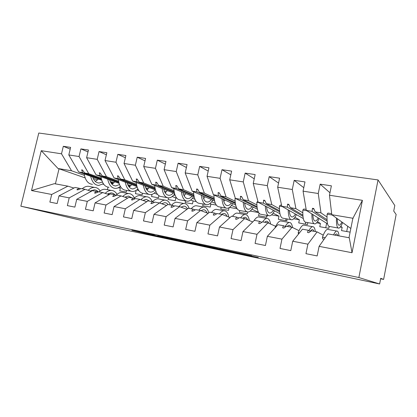 <?xml version="1.0" encoding="UTF-8"?>
<svg xmlns="http://www.w3.org/2000/svg" width="417" height="417" viewBox="0 0 417 417"><rect width="100%" height="100%" fill="white"/><g stroke="black" fill="none" stroke-linecap="round" stroke-linejoin="round"><path stroke-width="0.63" d="M154.478 235.068L131.871 230.283L151.355 234.969L172.747 239.53L148.905 234.015L154.478 235.068M251.727 255.866L219.509 248.834L237.508 253.27L258.295 257.456L235.089 252.634L225.044 250.106L251.748 255.777M20.85 206.196L358.865 277.534L378.052 179.93L38.781 133.028L20.85 206.196L90.635 222.558L379.616 283.972L380.711 278.311L383.614 279.421L380.617 278.796M358.865 277.534L379.616 283.972M184.47 241.422L157.657 235.741L175.964 240.187L200.358 245.389L184.47 241.422M188.927 242.334L215.938 248.084L231.346 251.936L204.909 246.332L188.927 242.334M347.752 226.264L346.699 231.534M323.238 235.157L317.108 231.883L311.296 230.815L308.794 232.681L307.522 232.446L308.194 230.247L302.455 229.194L292.724 241.229L290.785 250.617L280.016 248.449L281.949 239.139L292.051 227.286L286.453 226.259L283.841 228.057L282.617 227.833L283.466 225.712L277.941 224.695L267.365 236.309L265.431 245.509L255.068 243.424L257.002 234.297L267.917 222.855L262.522 221.87L259.807 223.611L258.629 223.392L259.645 221.338L254.323 220.364L242.965 231.576L241.036 240.599L231.065 238.587L232.994 229.642L244.654 218.591L239.457 217.638L236.648 219.321L235.511 219.107L236.684 217.127L231.55 216.183L219.478 227.02L217.554 235.866L207.953 233.932L209.871 225.154L222.225 214.474L217.205 213.556L214.312 215.182L213.217 214.979L214.526 213.061L209.574 212.154L196.845 222.626L194.932 231.31L185.68 229.444L187.587 220.833L200.572 210.502L195.729 209.615L192.758 211.19L191.7 210.992L193.144 209.141L188.359 208.26L175.031 218.393L173.123 226.916L164.199 225.117L166.096 216.663L179.664 206.665L174.989 205.81L171.945 207.338L170.923 207.145L172.487 205.352L167.863 204.502L153.982 214.312L152.085 222.678L143.469 220.942L145.361 212.639L159.466 202.959L154.942 202.13L151.835 203.611L150.845 203.428L152.523 201.687L148.056 200.869L133.664 210.371L131.777 218.586L123.458 216.908L125.34 208.755L139.93 199.378L135.556 198.575L132.392 200.009L131.438 199.832L133.221 198.148L128.895 197.35L114.039 206.561L112.163 214.635L104.125 213.014L105.991 205.002L121.039 195.912L116.802 195.135L113.586 196.527L112.663 196.355L114.545 194.718L110.359 193.952L95.071 202.881L93.21 210.814L85.433 209.245L87.294 201.375L102.749 192.555L98.652 191.804L95.384 193.154L94.492 192.988L96.463 191.403L92.407 190.658L76.728 199.326L74.878 207.119L67.356 205.607L69.201 197.867L85.042 189.308L81.07 188.578L77.76 189.891L76.895 189.73L78.949 188.192L75.024 187.468L58.979 195.881L57.139 203.548L49.863 202.083L51.698 194.468L67.882 186.159L54.366 183.678L31.52 190.553L41.252 150.688L58.026 168.504L59.037 168.796L55.404 183.871M348.998 237.732L352.845 218.404L362.415 200.332L352.031 252.733L319.104 246.348L317.16 255.934L305.953 253.677L307.897 244.174L317.108 231.883M329.972 192.779L320.167 184.163L318.254 193.509L303.07 191.158L306.323 210.397L327.527 223.851M326.996 216.981L320.975 212.873L318.254 193.509M340.767 226.379L342.154 227.322L341.497 230.601L350.113 232.144M326.647 223.288L325.734 227.776M299.025 230.653L292.051 227.286M303.784 187.686L294.188 180.332L292.286 189.495L277.68 187.233L281.798 206.259L303.3 218.544M302.778 212.8L295.908 208.641L292.286 189.495M317.467 221.693L320.423 223.481L319.766 226.707L328.81 228.328L329.18 226.499M305.776 222.334L305.406 224.132M275.673 226.316L267.917 222.855M278.556 183.073L269.205 176.652L267.302 185.633L253.249 183.459L258.165 202.276L279.943 213.707M279.411 208.776L271.764 204.57L267.302 185.633M294.908 217.304L299.38 219.764L298.723 222.933L307.48 224.502L307.866 222.631M286.067 218.753L285.681 220.598M252.712 221.953L244.654 218.591M254.24 178.81L245.154 173.107L243.257 181.916L229.72 179.821L235.376 198.429L257.398 209.204M256.862 204.898L248.496 200.64L243.257 181.916M273.078 213.155L278.983 216.157L278.332 219.279L286.818 220.802L287.204 218.956M266.922 215.354L266.541 217.168M230.017 217.559L222.225 214.474M230.804 174.817L221.985 169.693L220.098 178.335L207.046 176.318L213.389 194.718L235.626 204.971M235.079 201.161L226.045 196.855L220.098 178.335M251.946 209.204L258.472 212.31M259.087 213.249L258.561 215.735L266.791 217.21L267.172 215.396M208.114 213.358L200.572 210.502M208.208 171.059L199.649 166.399L197.767 174.885L185.184 172.935L192.159 191.137L214.578 200.958M214.03 197.549L204.382 193.201L197.767 174.885M231.487 205.419L236.517 207.687M239.749 210.585L239.384 212.3L247.364 213.728L247.734 212.008M186.962 209.324L179.664 206.665M186.404 167.493L178.106 163.224L176.235 171.554L164.09 169.677L171.648 187.676L194.223 197.142M193.676 194.061L183.459 189.667L176.235 171.554M203.486 198.278L203.845 198.429M211.669 201.792L215.365 203.381M221.151 207.218L220.77 208.964L228.521 210.35L229.095 207.687M166.529 205.445L159.466 202.959M165.351 164.095L157.308 160.159L155.447 168.338L143.719 166.529L151.819 184.33L174.525 193.488M173.983 190.684L163.24 186.258L155.447 168.338M183.621 194.661L184.731 195.114M192.466 198.304L194.937 199.321M203.084 204.002L202.704 205.727L210.231 207.072L210.877 204.121L209.782 203.663M146.774 201.713L139.93 199.378M145.022 160.853L137.224 157.199L135.374 165.236L124.042 163.485L132.642 181.093L155.458 189.985M154.915 187.421L143.688 182.959L135.374 165.236M164.392 191.184L166.201 191.903M173.847 194.942L175.187 195.474M185.534 200.885L185.158 202.579L192.466 203.892L193.113 200.984L190.715 200.014M127.665 198.117L121.039 195.912M125.376 157.741L117.818 154.337L115.973 162.239L105.016 160.545L114.086 177.965L136.99 186.618M136.453 184.257L124.777 179.769L115.973 162.239M145.768 187.838L148.238 188.792M155.791 191.695L156.078 191.804M168.478 197.887L168.108 199.524L175.213 200.796L175.854 197.934L172.211 196.511M109.171 194.645L102.749 192.555M106.377 154.759L99.048 151.574L97.213 159.341L86.616 157.699L96.118 174.931L119.09 183.381M118.564 181.192L106.471 176.678L97.213 159.341M127.722 184.616L130.813 185.768M152.033 194.358L151.538 196.553L158.439 197.794L158.908 195.724M91.266 191.294L85.042 189.308M87.997 151.892L80.888 148.895L79.068 156.531L68.81 154.947L70.624 147.383L63.311 146.304L61.502 153.816L41.252 150.688M101.216 178.226L88.738 173.686L79.068 156.531M110.224 181.504L113.898 182.839M135.546 190.715L136.057 190.897L135.421 193.665L142.134 194.869L142.494 193.3M73.918 188.046L67.882 186.159M70.207 149.124L63.311 146.304M84.39 175.348L71.557 170.788L61.502 153.816M93.257 178.492L97.474 179.993M118.704 187.535L120.372 188.13L119.742 190.856L126.273 192.028L126.643 190.418M383.614 279.421L396.15 214.5L393.726 211.054L394.8 205.503L378.052 179.93M353.152 218.299L331.786 214.698L350.838 228.5M331.786 214.698L329.472 195.239L331.385 185.815L320.167 184.163M319.104 246.348L327.918 233.864L349.274 237.784L352.031 252.733M294.188 180.332L304.978 181.921L303.07 191.158M269.205 176.652L279.583 178.179L277.68 187.233M245.154 173.107L255.147 174.577L253.249 183.459M221.985 169.693L231.612 171.111L229.72 179.821M199.649 166.399L208.933 167.77L207.046 176.318M178.106 163.224L187.061 164.543L185.184 172.935M157.308 160.159L165.956 161.431L164.09 169.677M137.224 157.199L145.575 158.429L143.719 166.529M117.818 154.337L125.887 155.531L124.042 163.485M154.248 193.144L157.543 194.385M99.048 151.574L106.856 152.721L105.016 160.545M136.812 189.897L138.856 190.647M80.888 148.895L88.446 150.011L86.616 157.699M362.415 200.332L329.472 195.239M307.897 244.174L292.724 241.229M281.949 239.139L267.365 236.309M257.002 234.297L242.965 231.576M232.994 229.642L219.478 227.02M209.871 225.154L196.845 222.626M187.587 220.833L175.031 218.393M166.096 216.663L153.982 214.312M145.361 212.639L133.664 210.371M125.34 208.755L114.039 206.561M105.991 205.002L95.071 202.881M87.294 201.375L76.728 199.326M69.201 197.867L58.979 195.881M51.698 194.468L31.52 190.553M310.483 231.419L308.194 230.247M327.116 221.182L312.057 211.367L306.323 210.397M342.154 227.322L340.329 226.999M320.975 212.873L315.158 211.888L313.74 208.495L312.469 208.286L312.057 211.367M327.022 219.743L315.158 211.888M285.718 226.765L283.466 225.712M302.951 216.319L287.323 207.192L281.798 206.259M320.423 223.481L316.618 222.808M295.908 208.641L290.31 207.697L288.778 204.34L287.553 204.137L287.323 207.192M302.851 215.109L290.31 207.697M261.85 222.297L259.645 221.338M279.63 211.794L263.492 203.173L258.165 202.276M299.38 219.764L293.719 218.763M271.764 204.57L266.369 203.658L264.732 200.342L263.554 200.144L263.492 203.173M279.52 210.757L266.369 203.658M238.837 218.008L236.684 217.127M257.107 207.536L240.515 199.295L235.376 198.429M278.983 216.157L271.592 214.854M248.496 200.64L243.293 199.764L241.552 196.485L240.416 196.298L240.515 199.295M256.992 206.629L243.293 199.764M216.626 213.879L214.526 213.061M235.339 203.491L218.346 195.557L213.389 194.718M258.608 212.555L250.205 211.07M226.045 196.855L221.026 196.006L219.201 192.769L218.101 192.586L218.346 195.557M235.23 202.688L221.026 196.006M195.187 209.902L193.144 209.141M214.302 199.634L196.949 191.945L192.159 191.137M237.096 208.755L229.512 207.416M204.382 193.201L199.535 192.383L197.627 189.177L196.569 189L196.949 191.945M214.192 198.914L199.535 192.383M174.473 206.066L172.487 205.352M193.957 195.943L176.276 188.458L171.648 187.676M216.298 205.081L210.877 204.121M183.459 189.667L178.773 188.88L176.792 185.711L175.771 185.544L176.276 188.458M193.842 195.292L178.773 188.88M154.457 202.36L152.523 201.687M174.27 192.393L156.297 185.085L151.819 184.33M196.178 201.526L193.113 200.984M163.24 186.258L158.71 185.492L156.656 182.365L155.671 182.198L156.297 185.085M174.155 191.804L158.71 185.492M135.098 198.784L133.221 198.148M155.207 188.984L136.974 181.822L132.642 181.093M176.704 198.08L175.854 197.934M143.688 182.959L139.309 182.219L137.193 179.122L136.234 178.966L136.974 181.822M165.528 192.555L164.913 192.315M155.093 188.442L139.309 182.219M116.369 195.323L114.545 194.718M147.217 189.683L146.591 189.443M136.745 185.695L118.277 178.669L114.086 177.965M124.777 179.769L120.539 179.049L118.36 175.99L117.438 175.838L118.277 178.669M147.592 189.386L146.258 188.875M136.63 185.195L120.539 179.049M98.235 191.976L96.463 191.403M129.838 186.587L128.488 186.091M118.85 182.526L100.174 175.614L96.118 174.931M106.471 176.678L102.363 175.984L100.137 172.961L99.241 172.81L100.174 175.614M130.193 186.316L128.186 185.565M118.741 182.062L102.363 175.984M80.674 188.734L78.949 188.192M112.965 183.595L110.948 182.865M101.503 179.461L82.639 172.659L78.709 171.992L101.738 180.253M111.62 183.798L112.272 184.033M119.882 186.764L120.805 187.092M136.057 190.897L135.41 190.783M88.738 173.686L84.76 173.013L82.483 170.021L81.617 169.881L82.639 172.659M113.304 183.339L110.667 182.385M101.394 179.034L84.76 173.013M78.709 171.992L68.81 154.947M71.557 170.788L58.026 168.504M103.864 184.45L102.9 184.111M85.146 177.913L59.037 168.796M120.372 188.13L118.266 187.754M108.008 187.176L107.414 189.719M82.665 170.266L81.617 169.881M100.325 173.222L99.241 172.81M118.564 176.276L117.438 175.838M137.401 179.435L136.234 178.966M156.881 182.703L155.671 182.198M177.027 186.086L175.771 185.544M197.877 189.594L196.569 189M219.467 193.238L218.101 192.586M241.839 197.022L240.416 196.298M265.04 200.963L263.554 200.144M289.111 205.081L287.553 204.137M314.116 209.397L312.469 208.286M162.255 236.736L185.383 242.095L162.265 236.689M204.403 245.749L193.405 243.408L207.15 246.499L204.434 245.613M90.067 186.592L88.211 186.258C86.173 186.222 84.171 187.061 82.201 188.786M100.158 190.892C98.657 188.661 96.76 187.494 94.477 187.389C92.319 187.353 90.208 188.322 88.143 190.298M98.37 191.919C97.197 190.59 95.816 189.897 94.232 189.829L90.411 191.022M92.173 190.788L91.719 190.324M103.38 183.777L98.667 185.445C94.737 185.127 92.079 182.078 90.698 176.292M92.444 184.335C88.123 183.923 85.355 180.457 84.14 173.941M98.412 179.06L95.285 181.416M102.41 182.01L99.006 183.027C96.145 182.855 94.034 180.848 92.673 177.001M120.357 186.378C118.746 187.744 117.088 188.427 115.389 188.416C111.574 188.124 109.014 185.049 107.716 179.195M108.978 187.275C104.756 186.884 102.087 183.36 100.966 176.714M114.868 181.828L111.97 184.194M119.507 184.58L115.733 185.966C112.955 185.81 110.922 183.793 109.629 179.899M137.876 188.964C136.177 190.626 134.425 191.466 132.616 191.476C128.926 191.215 126.476 188.119 125.267 182.187M130.933 191.179L126.012 190.303C121.9 189.933 119.335 186.352 118.324 179.565M131.819 184.663L129.171 187.024M137.146 187.124L132.971 188.99C130.286 188.859 128.332 186.826 127.112 182.886M155.958 191.502C154.17 193.551 152.309 194.598 150.381 194.635C146.82 194.4 144.485 191.283 143.375 185.273M148.754 194.348L143.568 193.425C139.57 193.076 137.125 189.433 136.223 182.49M149.286 187.577L146.904 189.907M155.108 189.85C153.696 191.33 152.241 192.081 150.745 192.112C148.15 192.002 146.284 189.954 145.147 185.966M174.65 193.921C172.763 196.49 170.777 197.814 168.697 197.893C165.278 197.689 163.068 194.546 162.062 188.463M167.139 197.616L161.671 196.642C157.798 196.324 155.478 192.607 154.702 185.492M167.29 190.569L165.21 192.821M173.29 192.988C171.913 194.504 170.511 195.281 169.073 195.328C166.581 195.245 164.814 193.18 163.761 189.146M106.648 189.584L104.849 189.255C102.863 189.229 100.909 190.1 98.98 191.867M117.047 194.348C115.582 191.836 113.669 190.522 111.303 190.418C109.228 190.402 107.195 191.382 105.193 193.352M114.936 194.848C113.825 193.597 112.527 192.946 111.042 192.894L107.414 194.072M109.249 194.603L108.389 193.514M123.734 192.659L121.988 192.346C119.997 192.336 118.032 193.3 116.088 195.229M134.436 198.002C133.033 195.135 131.1 193.65 128.644 193.545C126.664 193.545 124.709 194.525 122.775 196.49M132.064 197.934L128.373 196.058L124.949 197.215M126.137 197.611L125.564 196.829M141.347 195.834L139.664 195.531C137.772 195.542 135.89 196.501 134.024 198.419M152.241 201.635C150.923 198.487 149.015 196.86 146.523 196.767C144.652 196.782 142.781 197.767 140.925 199.717M149.786 201.187L146.242 199.316L143.041 200.441M143.469 200.587L143.26 200.29M159.513 199.107L157.897 198.815C156.109 198.841 154.326 199.8 152.533 201.692M170.412 204.971C169.177 201.786 167.363 200.165 164.976 200.092C163.209 200.124 161.442 201.103 159.664 203.032M168.061 204.538C167.113 203.308 165.982 202.688 164.679 202.678L161.723 203.757M193.535 196.85C191.653 199.67 189.672 201.14 187.598 201.249C184.335 201.083 182.255 197.919 181.364 191.747M186.112 200.989L180.347 199.962C176.615 199.67 174.426 195.87 173.79 188.573M185.862 193.634L184.105 195.755M192.039 196.225C190.71 197.778 189.36 198.586 187.984 198.648C185.607 198.586 183.939 196.516 182.98 192.425M178.252 202.485L176.709 202.203C175.004 202.25 173.279 203.241 171.549 205.18M189.162 208.406C188.015 205.195 186.3 203.569 184.017 203.522C182.344 203.574 180.644 204.58 178.935 206.535M187.483 208.927C186.514 207.087 185.252 206.16 183.704 206.149L181.025 207.16M212.8 200.181C210.981 203.069 209.084 204.58 207.113 204.721C204.012 204.591 202.078 201.401 201.307 195.146M205.706 204.471L199.623 203.387C196.037 203.121 193.999 199.232 193.509 191.726M205.028 196.777L203.637 198.669M211.393 199.566C210.111 201.161 208.818 201.995 207.51 202.073C205.253 202.042 203.689 199.957 202.829 195.813M197.601 205.972L196.136 205.706C194.51 205.769 192.862 206.796 191.189 208.781M208.75 212.832C207.749 209.032 206.061 207.113 203.689 207.067C202.094 207.14 200.473 208.177 198.82 210.184M207.113 212.978C206.212 210.814 204.956 209.735 203.355 209.735L200.978 210.658M232.691 203.616C230.935 206.571 229.126 208.135 227.265 208.302C224.346 208.213 222.569 204.997 221.927 198.654M225.946 208.067L219.53 206.926C216.121 206.691 214.239 202.725 213.9 195.02L214.124 195.057M224.82 199.988L223.84 201.505M231.372 203.011C230.142 204.653 228.912 205.518 227.677 205.612C225.55 205.612 224.106 203.512 223.35 199.31M217.585 209.569L216.204 209.324C214.666 209.407 213.097 210.47 211.487 212.503M228.818 217.085C227.969 212.878 226.368 210.762 224.007 210.726C222.506 210.825 220.963 211.899 219.384 213.952M227.046 216.381C226.222 214.395 225.097 213.41 223.658 213.436L221.495 214.338M253.234 207.166C251.55 210.194 249.835 211.805 248.094 212.003C245.368 211.956 243.757 208.714 243.252 202.281M246.864 211.789L240.098 210.585C236.908 210.392 235.204 206.394 234.99 198.581L236.058 198.763M234.99 198.581L235.339 198.304M245.264 203.267L244.769 204.153M252.014 206.571C250.841 208.255 249.674 209.157 248.522 209.271C246.53 209.303 245.212 207.186 244.57 202.928M238.243 213.29L236.95 213.061C235.506 213.17 234.015 214.27 232.477 216.355M249.356 220.551C248.6 216.517 247.156 214.5 245.019 214.515C243.611 214.63 242.157 215.745 240.645 217.856M247.625 219.832C246.89 218.07 245.9 217.215 244.649 217.267L242.611 218.216M274.464 210.83C272.859 213.931 271.248 215.599 269.632 215.834C267.115 215.829 265.681 212.561 265.327 206.034M268.501 215.631L261.365 214.364C258.404 214.223 256.893 210.194 256.82 202.271L258.79 202.599M256.82 202.271L257.914 201.312M273.354 210.246C272.238 211.982 271.144 212.92 270.07 213.056C268.23 213.118 267.052 210.986 266.536 206.665M259.593 217.137L258.404 216.923C256.976 217.069 255.491 218.341 253.943 220.739M270.586 224.044C269.924 220.244 268.642 218.372 266.75 218.43C265.447 218.571 264.086 219.728 262.653 221.891M268.871 223.283C268.235 221.839 267.401 221.156 266.364 221.229L264.467 222.225M296.414 214.614C294.892 217.799 293.391 219.53 291.916 219.795C289.622 219.837 288.382 216.543 288.189 209.913M290.889 219.613L283.357 218.273C280.651 218.185 279.343 214.124 279.426 206.087L282.361 206.582M279.426 206.087L280.459 205.081L281.584 205.268M295.418 214.041C294.366 215.834 293.349 216.809 292.369 216.97C290.691 217.069 289.659 214.922 289.273 210.533M281.689 221.119L280.599 220.927C278.728 221.234 276.815 223.616 274.86 228.078M292.536 227.52C291.968 224.054 290.868 222.376 289.242 222.48C287.97 222.668 286.62 224.012 285.192 226.52M290.967 227.088C290.425 225.821 289.716 225.237 288.835 225.326L287.089 226.374M319.125 218.518C317.691 221.797 316.31 223.59 314.986 223.898C312.932 223.992 311.895 220.666 311.88 213.926M314.074 223.731L306.125 222.318C303.691 222.287 302.596 218.195 302.841 210.043L306.818 210.715M302.841 210.043L303.795 209L306.151 209.397M318.249 217.966C317.269 219.822 316.336 220.838 315.455 221.02C313.949 221.156 313.073 218.993 312.833 214.531M304.561 225.243L303.586 225.065C301.866 225.43 300.063 227.958 298.186 232.65L298.489 234.099M299.469 232.889L298.186 232.65M315.346 231.56C314.903 228.162 313.97 226.535 312.536 226.676C311.436 226.89 310.238 228.203 308.945 230.632M313.97 231.305C313.516 230.038 312.896 229.459 312.109 229.574L310.092 231.221M342.638 222.558C341.299 225.936 340.043 227.797 338.88 228.141C337.087 228.292 336.279 224.935 336.451 218.075M338.093 228.005L329.701 226.509C327.559 226.54 326.704 222.417 327.121 214.145L332.213 215M327.121 214.145L327.986 213.066L331.666 213.681M341.893 222.016C340.986 223.939 340.142 225.008 339.365 225.222C338.046 225.394 337.348 223.21 337.259 218.659M328.252 229.512L327.397 229.355C325.875 229.767 324.228 232.373 322.456 237.179L322.742 238.967L324.129 239.233M325.213 237.695L322.456 237.179M338.985 235.897C338.698 232.467 337.926 230.846 336.675 231.028C335.742 231.258 334.705 232.55 333.553 234.901M337.801 235.678C337.436 234.406 336.915 233.838 336.227 233.973L334.82 235.131M154.16 235.24L154.087 235.574M151.434 234.62L151.355 234.969M185.007 241.552L184.913 241.975M220.385 249.194L220.291 249.616M217.638 248.506L217.528 249.001M211.341 247.072L211.257 247.448M208.286 246.426L208.229 246.697M185.476 241.667L185.383 242.095M208.385 246.447L208.328 246.723M94.477 187.389L88.211 186.258M97.463 182.755L99.006 183.027M114.242 185.701L115.733 185.966M131.532 188.734L132.971 188.99M149.354 191.867L150.745 192.112M167.743 195.093L169.073 195.328M111.303 190.418L104.849 189.255M128.644 193.545L121.988 192.346M146.523 196.767L139.664 195.531M164.976 200.092L157.897 198.815M186.717 198.424L187.984 198.648M184.017 203.522L176.709 202.203M206.311 201.864L207.51 202.073M203.689 207.067L196.136 205.706M226.551 205.414L227.677 205.612M224.007 210.726L216.204 209.324M247.469 209.089L248.522 209.271M245.019 214.515L236.95 213.061M269.106 212.889L270.07 213.056M266.75 218.43L258.404 216.923M291.493 216.819L292.369 216.97M289.242 222.48L280.599 220.927M314.673 220.885L315.455 221.02M312.536 226.676L303.586 225.065M338.693 225.102L339.365 225.222M336.675 231.028L327.397 229.355"/></g></svg>
